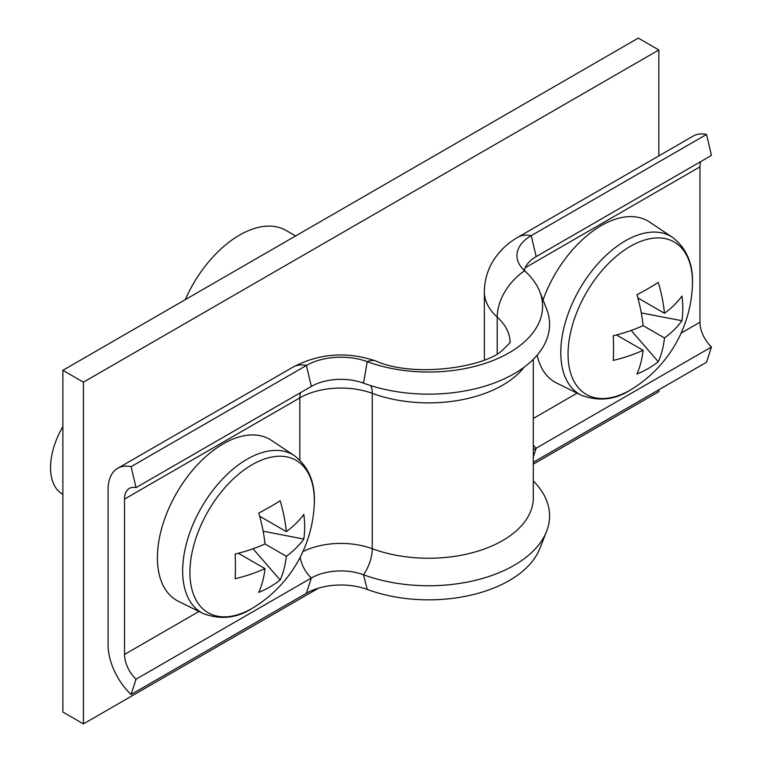 <?xml version="1.0" encoding="UTF-8"?>
<svg xmlns="http://www.w3.org/2000/svg" width="762" height="762" viewBox="0 0 762 762"><rect width="100%" height="100%" fill="white"/><g stroke="black" fill="none" stroke-linecap="round" stroke-linejoin="round"><path stroke-width="1.14" d="M185.242 299.676A93.002 53.692 -60 0 1 239.611 235.058A93.002 53.692 -60 0 1 286.112 230.457L295.618 235.944M62.875 370.322L62.875 712.032L83.42 723.9L83.42 382.181L62.875 370.322L638.299 38.1L658.844 49.968L658.844 155.886M658.844 389.782L658.844 391.678L533.305 464.163M318.573 588.14L83.42 723.9M658.844 49.968L83.42 382.181M524.275 270.462A41.853 24.165 180 0 1 536.162 256.613L711.46 155.4L706.526 134.445A46.501 26.851 -120 0 0 693.144 136.084L517.836 237.296C507.654 243.097 499.453 250.917 493.243 260.766C487.423 270.281 484.461 280.626 484.375 291.808L484.375 359.921M539.753 291.627L546.554 308.839A120.901 69.799 180 0 1 498.215 381.457A120.901 69.799 180 0 1 363.493 383.143L367.255 361.645A113.929 65.78 180 0 0 494.205 360.055A113.929 65.78 180 0 0 539.753 291.627A113.929 65.78 180 0 0 524.627 270.786A48.825 28.194 180 0 1 518.15 261.852A48.825 28.194 180 0 1 531.228 235.658L706.526 134.445M533.305 450.028A41.853 24.165 180 0 1 536.162 448.199L711.46 346.996A23.251 13.421 60 0 1 699.954 322.24L699.954 166.868A23.251 13.421 60 0 1 700.707 161.611M533.305 462.267L706.526 362.255L711.46 346.996M533.305 480.974A120.901 69.799 180 0 1 546.554 531.476A120.901 69.799 180 0 1 363.493 574.738A41.853 24.165 0 0 0 311.334 578.006L136.036 679.209A23.251 13.421 60 0 1 124.52 654.453L124.52 499.091A23.251 13.421 60 0 1 129.34 488.442A23.251 13.421 60 0 1 136.036 487.623L131.102 466.668A46.501 26.851 -120 0 0 117.71 468.306A46.501 26.851 -120 0 0 108.08 489.595L108.08 644.966A46.501 26.851 -120 0 0 131.102 694.477L136.036 679.209M546.554 531.476L539.753 548.688A113.929 65.78 180 0 1 367.255 589.455A48.825 28.194 0 0 0 306.4 593.265L131.102 694.477M363.493 383.143A41.853 24.165 0 0 0 311.334 386.41L136.036 487.623M510.14 341.709C510.911 341.776 508.568 344.386 503.111 349.529C487.556 366.551 415.366 378.619 375.857 361.036A46.501 20.469 -69.7 0 0 367.255 361.645A48.825 28.194 0 0 0 306.4 365.455L131.102 466.668M568.061 354.139A87.973 50.797 120 0 0 630.269 390.058A87.973 50.797 120 0 0 633.784 387.915L633.784 387.915A127.883 127.883 0 0 0 692.372 286.426L692.372 286.426A87.973 50.797 120 0 0 692.477 282.311A87.973 50.797 120 0 0 630.269 246.393A87.973 50.797 120 0 0 568.061 354.139M633.784 387.915L630.126 390.144C615.048 399.926 598.799 401.641 581.396 395.278A91.221 52.673 120 0 1 565.242 322.793A91.221 52.673 120 0 1 625.288 240.868A91.221 52.673 120 0 1 672.56 237.373L649.5 222.009A93.002 53.692 120 0 0 601.304 225.571A93.002 53.692 120 0 0 543.039 299.933M537.143 355.197A93.002 53.692 120 0 0 556.555 382.991L581.396 395.278M643.109 325.641L664.483 337.976A126.987 73.314 -120 0 1 658.292 361.721A127.568 98.774 -150.1 0 1 636.918 374.056A126.987 73.314 60 0 0 643.109 350.32A126.987 73.314 0 0 1 613.267 360.407A127.568 33.061 -100.9 0 0 613.553 348.558A127.568 33.061 -100.9 0 0 613.267 335.728A126.987 73.314 180 0 0 643.109 325.641A126.987 73.314 60 0 0 636.918 294.751A127.568 33.061 -19.1 0 0 658.292 282.416A126.987 73.314 -120 0 1 664.483 313.296A126.987 73.314 180 0 0 681.952 296.066A127.568 98.774 30.1 0 1 682.8 308.572A127.568 98.774 30.1 0 1 681.952 320.745L641.299 312.896M664.483 337.976A126.987 73.314 0 0 0 681.952 320.745M643.109 350.32L616.458 334.928M664.483 313.296L637.832 297.913M658.292 361.721L631.165 330.441M189.919 572.452A87.973 50.797 120 0 0 252.127 608.371A87.973 50.797 120 0 0 255.651 606.228L255.651 606.228A127.883 127.883 0 0 0 314.239 504.749L314.239 504.749A87.973 50.797 120 0 0 314.335 500.624A87.973 50.797 120 0 0 252.127 464.706A87.973 50.797 120 0 0 189.919 572.452M203.254 613.591A91.221 52.673 120 0 1 187.109 541.106A91.221 52.673 120 0 1 247.145 459.181A91.221 52.673 120 0 1 294.418 455.695L271.358 440.331A93.002 53.692 120 0 0 223.171 443.884A93.002 53.692 120 0 0 161.954 527.409A93.002 53.692 120 0 0 178.422 601.304L203.254 613.591C220.666 619.954 236.906 618.249 251.993 608.457L255.651 606.228M62.875 426.606A58.131 33.557 120 0 0 62.579 494.224L62.875 494.395M264.966 543.954L286.341 556.298A126.987 73.314 -120 0 1 280.159 580.034A127.568 98.774 -150.1 0 1 258.785 592.379A126.987 73.314 60 0 0 264.976 568.633A126.987 73.314 0 0 1 235.125 578.72A127.568 33.061 -100.9 0 0 235.41 566.871A127.568 33.061 -100.9 0 0 235.125 554.041A126.987 73.314 180 0 0 264.976 543.954A126.987 73.314 60 0 0 258.785 513.064A127.568 33.061 -19.1 0 0 280.159 500.729A126.987 73.314 -120 0 1 286.341 531.619A126.987 73.314 180 0 0 303.809 514.388A127.568 98.774 30.1 0 1 304.667 526.885A127.568 98.774 30.1 0 1 303.809 539.067L263.166 531.209M286.341 556.298A126.987 73.314 0 0 0 303.809 539.067M264.976 568.633L238.315 553.25M286.341 531.619L259.69 516.226M280.159 580.034L253.032 548.764M536.162 256.613L531.228 235.658A46.501 26.851 -120 0 0 517.836 237.296M525.18 267.767L699.954 166.868M497.215 353.597L497.215 317.135A46.501 31.975 132 0 1 524.627 270.786L524.647 269.148M533.305 418.452L577.11 393.154M681.123 333.108L699.954 322.24M533.305 457.029L536.162 448.199A23.251 13.421 60 0 1 533.305 445.17M510.054 341.938A81.382 46.987 180 0 0 497.215 317.135A81.382 46.987 180 0 1 484.375 291.808M524.142 367.198A104.632 60.408 180 0 1 372.266 393.344A23.251 10.239 110.3 0 0 370.732 385.62M533.305 359.34L533.305 497.843A104.632 60.408 180 0 1 478.898 550.831A104.632 60.408 180 0 1 372.266 548.716L372.266 393.344A58.131 33.557 0 0 0 299.828 397.878L124.52 499.091M367.255 589.455L363.493 574.738A23.251 10.239 110.3 0 0 372.266 548.716A58.131 33.557 0 0 0 302.914 551.593M306.4 593.265L311.334 578.006A23.251 13.421 60 0 1 300.161 557.26M198.977 611.476L124.52 654.453M299.828 460.058L299.828 397.878A23.251 13.421 60 0 1 300.58 392.62M311.334 386.41L306.4 365.455A46.501 26.851 -120 0 0 293.018 367.094L117.71 468.306M375.857 361.036C347.053 351.263 319.44 353.282 293.018 367.094M672.56 237.373C687.105 248.622 693.706 264.976 692.372 286.426M294.418 455.695C308.962 466.935 315.573 483.289 314.239 504.749"/></g></svg>
